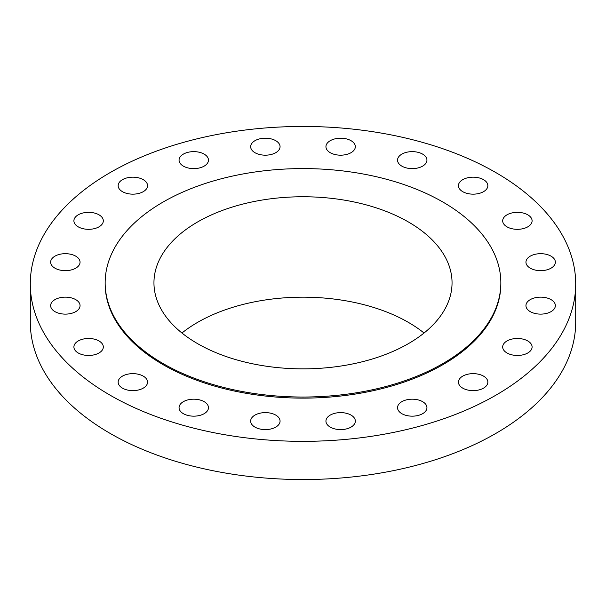 <?xml version="1.0" encoding="UTF-8"?>
<svg xmlns="http://www.w3.org/2000/svg" width="606" height="606" viewBox="0 0 606 606"><rect width="100%" height="100%" fill="white"/><g stroke="black" fill="none" stroke-linecap="round" stroke-linejoin="round"><path stroke-width="0.91" d="M551.051 256.164A14.703 8.492 0 0 0 535.03 254.323A14.703 8.492 0 0 0 525.947 262.171A14.703 8.492 0 0 0 530.258 268.17A14.703 8.492 0 0 0 546.279 270.011A14.703 8.492 0 0 0 555.361 262.171A14.703 8.492 0 0 0 551.051 256.164M551.051 299.629A14.703 8.492 0 0 0 535.03 297.788A14.703 8.492 0 0 0 525.947 305.629A14.703 8.492 0 0 0 530.258 311.635A14.703 8.492 0 0 0 546.279 313.476A14.703 8.492 0 0 0 555.361 305.629A14.703 8.492 0 0 0 551.051 299.629M527.788 340.966A14.703 8.492 0 0 0 511.767 339.125A14.703 8.492 0 0 0 502.685 346.965A14.703 8.492 0 0 0 506.995 352.972A14.703 8.492 0 0 0 523.016 354.813A14.703 8.492 0 0 0 532.098 346.965A14.703 8.492 0 0 0 527.788 340.966M483.543 376.129A14.703 8.492 0 0 0 467.514 374.288A14.703 8.492 0 0 0 458.439 382.128A14.703 8.492 0 0 0 462.742 388.135A14.703 8.492 0 0 0 478.77 389.976A14.703 8.492 0 0 0 487.845 382.128A14.703 8.492 0 0 0 483.543 376.129M422.632 401.672A14.703 8.492 0 0 0 406.611 399.831A14.703 8.492 0 0 0 397.536 407.679A14.703 8.492 0 0 0 401.839 413.678A14.703 8.492 0 0 0 417.867 415.519A14.703 8.492 0 0 0 426.942 407.679A14.703 8.492 0 0 0 422.632 401.672M351.041 415.102A14.703 8.492 0 0 0 335.012 413.262A14.703 8.492 0 0 0 325.937 421.109A14.703 8.492 0 0 0 330.24 427.109A14.703 8.492 0 0 0 346.268 428.95A14.703 8.492 0 0 0 355.343 421.109A14.703 8.492 0 0 0 351.041 415.102M275.76 415.102A14.703 8.492 0 0 0 259.732 413.262A14.703 8.492 0 0 0 250.657 421.109A14.703 8.492 0 0 0 254.959 427.109A14.703 8.492 0 0 0 270.988 428.95A14.703 8.492 0 0 0 280.063 421.109A14.703 8.492 0 0 0 275.76 415.102M204.161 401.672A14.703 8.492 0 0 0 188.133 399.831A14.703 8.492 0 0 0 179.058 407.679A14.703 8.492 0 0 0 183.368 413.678A14.703 8.492 0 0 0 199.389 415.519A14.703 8.492 0 0 0 208.464 407.679A14.703 8.492 0 0 0 204.161 401.672M143.258 376.129A14.703 8.492 0 0 0 127.23 374.288A14.703 8.492 0 0 0 118.155 382.128A14.703 8.492 0 0 0 122.457 388.135A14.703 8.492 0 0 0 138.486 389.976A14.703 8.492 0 0 0 147.561 382.128A14.703 8.492 0 0 0 143.258 376.129M99.005 340.966A14.703 8.492 0 0 0 82.984 339.125A14.703 8.492 0 0 0 73.902 346.965A14.703 8.492 0 0 0 78.212 352.972A14.703 8.492 0 0 0 94.233 354.813A14.703 8.492 0 0 0 103.315 346.965A14.703 8.492 0 0 0 99.005 340.966M75.742 299.629A14.703 8.492 0 0 0 59.721 297.788A14.703 8.492 0 0 0 50.639 305.629A14.703 8.492 0 0 0 54.949 311.635A14.703 8.492 0 0 0 70.97 313.476A14.703 8.492 0 0 0 80.053 305.629A14.703 8.492 0 0 0 75.742 299.629M75.742 256.164A14.703 8.492 0 0 0 59.721 254.323A14.703 8.492 0 0 0 50.639 262.171A14.703 8.492 0 0 0 54.949 268.17A14.703 8.492 0 0 0 70.97 270.011A14.703 8.492 0 0 0 80.053 262.171A14.703 8.492 0 0 0 75.742 256.164M99.005 214.827A14.703 8.492 0 0 0 82.984 212.986A14.703 8.492 0 0 0 73.902 220.834A14.703 8.492 0 0 0 78.212 226.833A14.703 8.492 0 0 0 94.233 228.674A14.703 8.492 0 0 0 103.315 220.834A14.703 8.492 0 0 0 99.005 214.827M143.258 179.664A14.703 8.492 0 0 0 127.23 177.823A14.703 8.492 0 0 0 118.155 185.671A14.703 8.492 0 0 0 122.457 191.67A14.703 8.492 0 0 0 138.486 193.511A14.703 8.492 0 0 0 147.561 185.671A14.703 8.492 0 0 0 143.258 179.664M204.161 154.121A14.703 8.492 0 0 0 188.133 152.28A14.703 8.492 0 0 0 179.058 160.12A14.703 8.492 0 0 0 183.368 166.127A14.703 8.492 0 0 0 199.389 167.968A14.703 8.492 0 0 0 208.464 160.12A14.703 8.492 0 0 0 204.161 154.121M275.76 140.69A14.703 8.492 0 0 0 259.732 138.85A14.703 8.492 0 0 0 250.657 146.69A14.703 8.492 0 0 0 254.959 152.697A14.703 8.492 0 0 0 270.988 154.53A14.703 8.492 0 0 0 280.063 146.69A14.703 8.492 0 0 0 275.76 140.69M351.041 140.69A14.703 8.492 0 0 0 335.012 138.85A14.703 8.492 0 0 0 325.937 146.69A14.703 8.492 0 0 0 330.24 152.697A14.703 8.492 0 0 0 346.268 154.53A14.703 8.492 0 0 0 355.343 146.69A14.703 8.492 0 0 0 351.041 140.69M422.632 154.121A14.703 8.492 0 0 0 406.611 152.28A14.703 8.492 0 0 0 397.536 160.12A14.703 8.492 0 0 0 401.839 166.127A14.703 8.492 0 0 0 417.867 167.968A14.703 8.492 0 0 0 426.942 160.12A14.703 8.492 0 0 0 422.632 154.121M527.788 214.827A14.703 8.492 0 0 0 511.767 212.986A14.703 8.492 0 0 0 502.685 220.834A14.703 8.492 0 0 0 506.995 226.833A14.703 8.492 0 0 0 523.016 228.674A14.703 8.492 0 0 0 532.098 220.834A14.703 8.492 0 0 0 527.788 214.827M483.543 179.664A14.703 8.492 0 0 0 467.514 177.823A14.703 8.492 0 0 0 458.439 185.671A14.703 8.492 0 0 0 462.742 191.67A14.703 8.492 0 0 0 478.77 193.511A14.703 8.492 0 0 0 487.845 185.671A14.703 8.492 0 0 0 483.543 179.664M30.3 283.896L30.3 322.104A272.7 157.439 0 0 0 110.171 433.426A272.7 157.439 0 0 0 407.361 467.559A272.7 157.439 0 0 0 575.7 322.104L575.7 283.896A272.7 157.439 0 0 0 495.829 172.574A272.7 157.439 0 0 0 198.639 138.441A272.7 157.439 0 0 0 30.3 283.896A272.7 157.439 0 0 0 110.171 395.226A272.7 157.439 0 0 0 407.361 429.359A272.7 157.439 0 0 0 575.7 283.896M105.156 282.805L105.156 283.896A197.844 114.223 0 0 0 163.105 364.668A197.844 114.223 0 0 0 378.712 389.431A197.844 114.223 0 0 0 500.844 283.896L500.844 282.805A197.844 114.223 0 0 0 442.895 202.04A197.844 114.223 0 0 0 227.288 177.278A197.844 114.223 0 0 0 105.156 282.805A197.844 114.223 0 0 0 163.105 363.577A197.844 114.223 0 0 0 378.712 388.332A197.844 114.223 0 0 0 500.844 282.805M408.391 221.963A149.046 86.052 0 0 0 245.96 203.305A149.046 86.052 0 0 0 153.954 282.805A149.046 86.052 0 0 0 197.609 343.655A149.046 86.052 0 0 0 360.04 362.312A149.046 86.052 0 0 0 452.046 282.805A149.046 86.052 0 0 0 408.391 221.963M424.048 333.012A149.046 86.052 0 0 0 408.391 322.377A149.046 86.052 0 0 0 181.951 333.012"/></g></svg>
